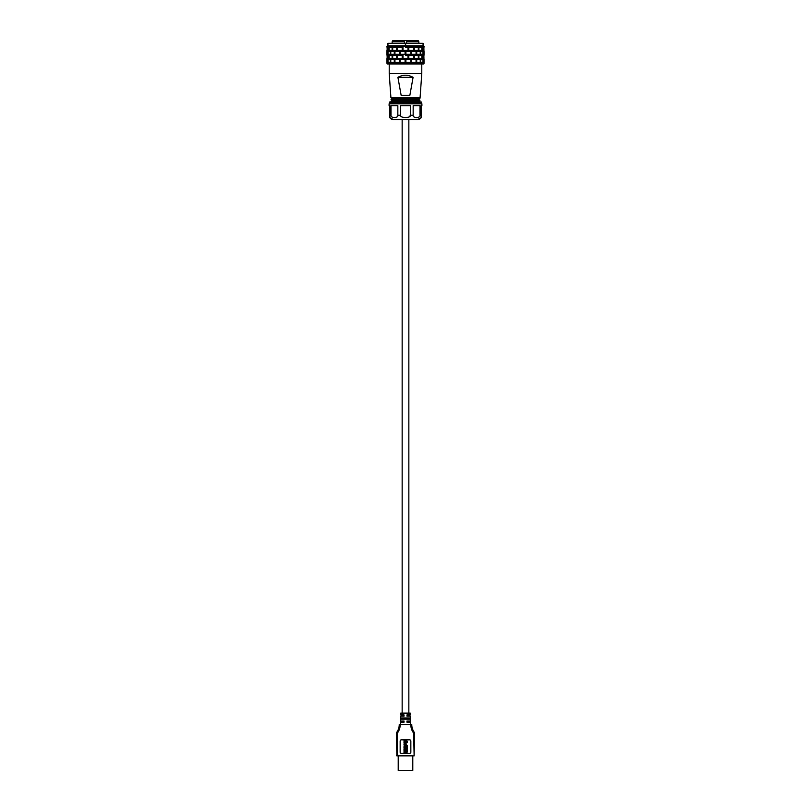 <?xml version="1.0" encoding="UTF-8"?>
<svg xmlns="http://www.w3.org/2000/svg" width="811" height="811" viewBox="0 0 811 811"><rect width="100%" height="100%" fill="white"/><g stroke="black" fill="none" stroke-linecap="round" stroke-linejoin="round"><path stroke-width="1.22" d="M416.053 51.417L411.613 51.417L416.053 51.417L416.053 54.337L411.613 54.337L416.053 54.337M411.613 54.337L411.613 51.417M386.969 58.544L386.969 63.39L424.031 63.39L423.859 55.422M386.969 46.379L387.577 45.771L423.423 45.771L424.031 46.379L386.969 46.379L386.969 47.21M405.5 47.21L407.994 47.403L405.5 47.21M407.994 50.323L403.006 50.323L407.994 50.323L407.994 47.403M405.5 55.229L407.994 55.422L405.5 55.229M407.994 58.341L403.006 58.341L407.994 58.341L407.994 55.422M418.892 50.323L421.821 50.323L421.821 47.403L418.892 47.403L421.821 47.403L421.821 50.323L418.892 50.323L418.892 47.403M420.727 54.337L422.987 54.337L422.987 51.417L420.727 51.417L422.987 51.417L422.987 54.337L420.727 54.337L420.727 51.417M420.727 62.356L422.987 62.356L422.987 59.436L420.727 59.436L422.987 59.436L422.987 62.356L420.727 62.356L420.727 59.436M424.021 54.337L423.241 54.337L424.021 54.337L424.021 51.417L423.241 51.417L424.021 51.417L423.241 51.417L424.021 51.417L424.021 54.337L423.413 54.418L423.241 51.417M424.021 62.356L423.241 62.356L424.021 62.356L424.021 59.436L423.241 59.436L424.021 59.436L423.241 59.436L424.021 59.436L424.021 62.356L423.413 62.437L423.241 59.436M423.859 47.403L424.031 55.229M423.606 50.323L422.186 50.323L423.727 50.323L423.727 47.403L422.186 47.403L423.727 47.403M422.186 50.323L422.186 47.403M423.606 58.341L422.186 58.341L423.727 58.341L423.727 55.422L422.186 55.422L423.727 55.422M422.186 58.341L422.186 55.422M420.24 54.337L416.722 54.337L420.24 54.337L420.24 51.417L416.722 51.417L420.24 51.417M416.722 54.337L416.722 51.417M421.821 58.341L418.892 58.341L421.821 58.341L421.821 55.422L418.892 55.422L421.821 55.422M418.892 58.341L418.892 55.422M420.24 62.356L416.722 62.356L420.24 62.356L420.24 59.436L416.722 59.436L420.24 59.436M416.722 62.356L416.722 59.436M418.304 50.323L414.279 50.323L418.304 50.323L418.304 47.403L414.279 47.403L418.304 47.403M414.279 50.323L414.279 47.403M418.304 58.341L414.279 58.341L418.304 58.341L418.304 55.422L414.279 55.422L418.304 55.422M414.279 58.341L414.279 55.422M416.053 62.356L411.613 62.356L416.053 62.356L416.053 59.436L411.613 59.436L416.053 59.436M411.613 62.356L411.613 59.436M413.539 50.323L408.805 50.323L413.539 50.323L413.539 47.403L408.805 47.403L413.539 47.403M408.805 50.323L408.805 47.403M410.832 54.337L405.916 54.337L410.832 54.337L410.832 51.417L405.916 51.417L410.832 51.417M405.916 54.337L405.916 51.417M413.539 58.341L408.805 58.341L413.539 58.341L413.539 55.422L408.805 55.422L413.539 55.422M408.805 58.341L408.805 55.422M410.832 62.356L405.916 62.356L410.832 62.356L410.832 59.436L405.916 59.436L410.832 59.436M405.916 62.356L405.916 59.436M403.006 50.323L403.006 47.403M403.006 58.341L403.006 55.422M405.084 62.356L400.168 62.356L405.084 62.356L405.084 59.436L400.168 59.436L405.084 59.436M400.168 62.356L400.168 59.436M402.195 50.323L397.461 50.323L402.195 50.323L402.195 47.403L397.461 47.403L402.195 47.403M397.461 50.323L397.461 47.403M399.387 54.337L394.947 54.337L399.387 54.337L399.387 51.417L394.947 51.417L399.387 51.417M394.947 54.337L394.947 51.417M402.195 58.341L397.461 58.341L402.195 58.341L402.195 55.422L397.461 55.422L402.195 55.422M397.461 58.341L397.461 55.422M399.387 62.356L394.947 62.356L399.387 62.356L399.387 59.436L394.947 59.436L399.387 59.436M394.947 62.356L394.947 59.436M396.721 50.323L392.696 50.323L396.721 50.323L396.721 47.403L392.696 47.403L396.721 47.403M392.696 50.323L392.696 47.403M394.278 54.337L390.76 54.337L394.278 54.337L394.278 51.417L390.76 51.417L394.278 51.417M390.76 54.337L390.76 51.417M396.721 58.341L392.696 58.341L396.721 58.341L396.721 55.422L392.696 55.422L396.721 55.422M392.696 58.341L392.696 55.422M394.278 62.356L390.76 62.356L394.278 62.356L394.278 59.436L390.76 59.436L394.278 59.436M390.76 62.356L390.76 59.436M392.108 50.323L389.179 50.323L392.108 50.323L392.108 47.403L389.179 47.403L392.108 47.403M389.179 50.323L389.179 47.403L389.179 50.323M390.273 54.337L388.013 54.337L390.273 54.337L390.273 51.417L388.013 51.417L390.273 51.417M388.013 54.337L388.013 51.417L388.013 54.337M392.108 58.341L389.179 58.341L392.108 58.341L392.108 55.422L389.179 55.422L392.108 55.422M389.179 58.341L389.179 55.422M390.273 62.356L388.013 62.356L390.273 62.356L390.273 59.436L388.013 59.436L390.273 59.436M388.013 62.356L388.013 59.436L388.013 62.356M388.814 50.323L387.273 50.323L388.814 50.323L388.814 47.403L387.273 47.403L388.814 47.403M387.273 50.323L387.273 47.403M387.587 54.418L386.979 54.337L386.979 51.417L386.979 54.337L387.587 54.418L386.979 54.337L387.759 54.337L387.759 51.417L386.979 51.417L387.759 51.417M388.814 58.341L387.273 58.341L388.814 58.341L388.814 55.422L387.273 55.422L388.814 55.422M387.273 58.341L387.273 55.422M387.587 62.437L386.979 62.356L386.979 59.436L386.979 62.356L387.587 62.437L386.979 62.356L387.759 62.356L387.759 59.436L386.979 59.436L387.759 59.436M387.141 50.323L387.141 47.403M387.141 58.341L387.141 55.422M405.084 54.337L400.168 54.337L405.084 54.337L405.084 51.417L400.168 51.417L405.084 51.417M400.168 54.337L400.168 51.417M386.969 63.39L387.577 63.998L423.423 63.998L424.031 63.39M423.058 45.771L423.058 43.348L387.942 43.348L387.942 45.771M405.145 43.926A0.73 0.73 0 0 1 405.5 43.835L405.5 45.284L405.5 43.835A0.73 0.73 0 0 1 405.865 43.926M405.855 45.193A0.73 0.73 0 0 1 405.135 45.193M404.405 43.348L404.405 41.767L392.139 41.767L392.838 40.55L418.162 40.55L418.861 41.767L406.595 41.767L406.595 43.348M406.595 43.236L404.405 43.236M389.219 63.998L389.219 73.446L421.781 73.446L420.078 97.766L390.922 97.766L389.219 73.446M421.781 63.998L421.781 73.446M397.907 77.329C402.966 74.541 408.034 74.541 413.093 77.329L397.907 77.329L401.131 95.242M404.436 97.766L403.229 97.766M392.666 97.766L394.734 97.766M397.714 97.766L399.276 97.766M401.455 97.766L405.287 97.766M409.859 95.313L401.141 95.313L409.859 95.313L413.093 77.329M391.054 99.56L419.936 98.405L391.054 99.307L392.027 100.138M391.044 101.385L419.956 100.229L391.054 101.132L392.027 101.963M421.173 101.902L389.827 101.902L389.827 103.119L421.173 103.119L421.173 101.902M421.173 103.119L421.902 103.849L389.098 103.849L389.098 105.663L389.827 105.663L389.827 116.135M421.902 103.849L421.902 105.663L421.173 105.663L421.173 117.646L421.173 115.263L419.997 115.263L419.997 105.663L413.164 105.663L413.164 115.263C412.454 118.254 420.696 118.264 419.997 115.263M389.827 117.646L393.355 119.521L417.645 119.521A4.248 4.248 90 0 0 421.173 117.646L417.645 119.521L393.355 119.521A4.248 4.248 -90 0 1 389.827 117.646L389.827 115.263L391.003 115.263C390.294 118.254 398.536 118.264 397.836 115.263L397.836 105.663L391.003 105.663L391.003 115.263M410.295 115.598L409.038 116.916M417.807 117.494L417.239 117.605M416.58 117.646L415.921 117.605M415.354 117.494L414.847 117.331M391.003 105.663L397.836 105.663M400.664 105.663L400.664 115.263C399.661 118.254 411.329 118.264 410.336 115.263L410.336 105.663L400.664 105.663L410.336 105.663M413.164 105.663L419.997 105.663M395.778 119.521L402.155 119.521L402.155 713.112M408.845 713.112L408.845 119.521L415.222 119.521M410.538 724.527L410.478 722.216L406.96 722.216L406.96 721.009L410.447 721.009L410.315 716.143L406.96 716.143L406.96 714.927L410.285 714.927L410.234 713.112L400.766 713.112L400.715 714.927L404.04 714.927L404.04 716.143L400.685 716.143L400.553 721.009L404.04 721.009L404.04 722.216L400.522 722.216L400.462 724.527M405.5 717.968L410.143 717.968L410.173 719.185L400.827 719.185L400.857 717.968L405.5 717.968M402.489 719.185L402.489 717.968M408.511 717.968L408.511 719.185M400.218 724.527L399.245 724.527A13.381 13.381 0 0 1 396.386 732.789L397.36 733.114A14.355 14.355 0 0 0 400.218 724.527L410.782 724.527A14.355 14.355 0 0 0 413.64 733.114L414.614 732.789L414.127 755.872L413.64 733.114L414.614 732.789A13.381 13.381 0 0 1 411.755 724.527L410.782 724.527M396.873 755.872L396.386 732.789L397.36 733.114L397.36 755.872L396.386 755.386L414.127 755.872M409.626 753.439L401.374 753.439A1.216 1.216 0 0 1 400.158 752.223L400.158 741.051A1.216 1.216 0 0 1 401.374 739.835L409.626 739.835A1.216 1.216 0 0 1 410.842 741.051L410.842 752.223A1.216 1.216 0 0 1 409.626 753.439M397.36 755.872L413.64 755.872M412.789 755.872L412.789 770.45L398.211 770.45L398.211 755.872M403.99 749.982L403.99 749.374L406.646 749.374A0.902 0.902 0 0 1 407.203 750.895A0.902 0.902 0 0 1 406.646 752.405L403.99 752.405L403.99 751.797L406.848 751.493L403.99 751.199L403.99 750.591L406.544 750.591L406.544 749.982L403.99 749.982M404.669 746.961L403.99 746.961L403.99 748.077A1.044 1.044 0 0 0 405.693 748.806A1.044 1.044 0 0 0 407.406 748.077L407.406 746.961L406.727 746.961L406.382 748.411L406.047 746.961L405.348 746.961L405.003 748.411L404.669 746.961M403.99 746.627L404.598 745.998L403.99 746.627M404.841 745.998L404.841 746.627L407.406 746.627L407.406 745.998L404.841 745.998M404.223 745.674L407.406 745.674L406.108 744.447A1.064 1.064 0 0 0 405.044 743.383A1.064 1.064 0 0 0 403.979 744.447L404.223 745.674M404.598 745.066L405.054 744.032L405.5 745.066L404.598 745.066M403.99 743.058L406.24 743.058A1.166 1.166 0 0 0 407.406 741.893A1.166 1.166 0 0 0 406.24 740.737L403.99 740.737L403.99 741.345L406.291 741.345A0.558 0.558 0 0 1 406.838 741.893A0.558 0.558 0 0 1 406.291 742.45L403.99 742.45L403.99 743.058M407.609 101.902L418.983 101.04L392.017 101.953M419.936 100.493L418.983 101.04M418.537 97.776L392.017 98.76L409.028 97.766M419.946 100.219L418.973 99.662L392.017 100.584L419.926 98.678M392.027 98.749L391.054 99.307M397.836 115.263L400.664 115.263M410.336 115.263L413.164 115.263M424.031 46.379L424.031 47.21M386.969 50.525L386.969 55.229M392.139 41.767L392.139 43.348M418.861 41.767L418.861 43.348M389.827 103.119L389.098 103.849M389.827 106.393L389.098 105.663M408.845 714.927L408.845 716.143M408.845 721.009L408.845 722.216M402.155 714.927L402.155 716.143M402.155 721.009L402.155 722.216M421.173 106.393L421.902 105.663M391.105 97.786L392.027 98.313M419.946 98.395L418.973 97.837M391.054 101.132L392.027 100.574M419.946 102.044L418.973 101.476"/></g></svg>
